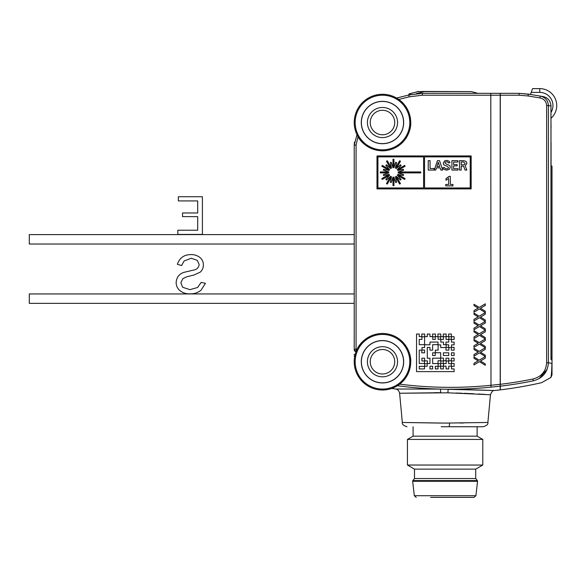 <?xml version="1.0" encoding="UTF-8"?>
<svg xmlns="http://www.w3.org/2000/svg" width="586" height="586" viewBox="0 0 586 586"><rect width="100%" height="100%" fill="white"/><g stroke="black" fill="none" stroke-linecap="round" stroke-linejoin="round"><path stroke-width="0.88" d="M354.222 293.945L29.3 293.945L29.3 303.358L354.222 303.358M354.222 234.605L29.3 234.605L29.3 244.025L354.222 244.025M197.694 230.232L177.814 230.232L177.814 234.415L202.404 234.415L202.404 196.742L178.334 196.742L178.334 200.932L197.694 200.932L197.694 212.967L182.524 212.967L182.524 216.63L197.694 216.63L197.694 230.232M201.071 290.18L205.422 283.346L201.181 282.386L197.592 287.492L189.959 289.652L182.649 287.279L180.862 282.789L182.795 278.716L186.597 276.848L194.127 274.973L200.302 272.102C202.375 270.146 203.393 267.729 203.364 264.857C203.386 262.089 202.397 259.759 200.375 257.869C197.607 255.562 194.398 254.47 190.758 254.595C184.011 254.698 179.558 257.935 177.39 264.323L181.638 265.524L184.077 261.004L191.146 258.258L197.27 260.338L199.174 264.454C198.691 267.839 196.632 269.758 193.006 270.205L185.916 271.897C179.931 273.032 176.679 276.526 176.152 282.379C176.144 285.375 177.177 287.946 179.272 290.085C182.341 292.766 185.945 294.018 190.084 293.835C194.222 293.974 197.885 292.758 201.071 290.18M552.012 307.416L552.005 331.061M552.005 202.551L552.012 227.61M409.189 94.895L409.109 93.855L408.706 95.02L422.389 93.335L500.202 93.335L500.202 386.137A403.622 403.622 0 0 1 490.987 387.156L490.804 93.335M416.119 93.687L424.887 91.453L417.481 91.614A4.71 4.71 90 0 1 418.697 91.453L409.109 93.855M550.987 125.126A4.71 4.71 0 0 1 551.067 125.975L550.906 125.184M500.202 389.771L500.305 389.866A407.336 407.336 0 0 0 541.632 382.673L550.935 377.457L552.005 374.828M500.298 93.46L500.305 389.866M430.644 497.375L474.037 497.375L430.644 497.375M426.271 439.419L407.438 439.419L407.438 465.042L482.783 465.042L482.783 439.419L426.271 439.419M482.783 465.042L475.722 469.122L414.5 469.122L407.438 465.042M475.722 469.122L475.722 478.535L414.5 478.535L412.859 480.586L477.356 480.586L477.561 481.282L412.661 481.282L412.859 480.586M476.433 426.74L477.129 426.74L477.129 436.152L413.086 436.152L407.438 439.419M382.482 382.848A21.096 21.096 0 0 0 403.578 361.752A21.096 21.096 0 0 0 382.482 340.656A21.096 21.096 0 0 0 361.386 361.752A21.096 21.096 0 0 0 382.482 382.848M382.482 376.82A15.068 15.068 0 0 1 367.407 361.752A15.068 15.068 0 0 1 382.482 346.685A15.068 15.068 0 0 1 397.55 361.752A15.068 15.068 0 0 1 382.482 376.82M382.482 349.505A12.24 12.24 0 0 0 370.235 361.752A12.24 12.24 0 0 0 382.482 373.993A12.24 12.24 0 0 0 394.722 361.752A12.24 12.24 0 0 0 382.482 349.505M382.482 134.773A12.24 12.24 0 0 0 394.722 122.533A12.24 12.24 0 0 0 382.482 110.285A12.24 12.24 0 0 0 370.235 122.533A12.24 12.24 0 0 0 382.482 134.773M382.482 107.465A15.068 15.068 0 0 1 397.55 122.533A15.068 15.068 0 0 1 382.482 137.6A15.068 15.068 0 0 1 367.407 122.533A15.068 15.068 0 0 1 382.482 107.465M382.482 101.437A21.096 21.096 0 0 0 361.386 122.533A21.096 21.096 0 0 0 382.482 143.629A21.096 21.096 0 0 0 403.578 122.533A21.096 21.096 0 0 0 382.482 101.437M440.701 423.085L402.384 422.469L445.111 423.092L487.889 422.462C488.35 424.183 486.783 425.612 483.201 426.74L441.177 426.74M490.987 387.156A403.717 403.651 90 0 1 451.235 389.214A403.717 403.651 90 0 1 448.187 389.207L447.851 392.81L399.615 393.243L440.65 392.693A4.71 0.498 90.7 0 0 440.284 389.089L494.65 390.51L459.256 389.426M435.024 392.649L438.599 392.671M500.202 384.255A401.754 401.754 0 0 1 490.79 385.302A401.85 401.784 -90 0 1 399.703 384.152C406.831 378.388 410.508 370.916 410.735 361.752A28.253 28.253 0 0 1 382.482 390.005A28.253 28.253 0 0 1 354.222 361.752A28.253 28.253 0 0 1 382.482 333.5A28.253 28.253 0 0 1 410.735 361.752C411.409 353.094 404.472 337.77 388.906 334.24C373.392 330.511 360.383 341.169 357.152 349.234L356.076 349.234L356.112 351.607C354.01 358.844 354.01 358.844 356.112 351.607C354.01 358.844 354.01 358.844 356.112 351.607L356.112 351.073A1.883 1.839 -0 0 1 354.222 349.234L354.222 145.064L356.991 134.721L354.222 145.064L354.442 142.061M354.222 145.064L356.076 145.064L358.031 136.699C361.84 144.486 375.033 153.92 389.815 149.818C404.67 145.951 411.35 131.176 410.735 122.533A28.253 28.253 0 0 1 382.482 150.785A28.253 28.253 0 0 1 354.222 122.533A28.253 28.253 0 0 1 382.482 94.28A28.253 28.253 0 0 1 410.735 122.533C410.464 112.9 406.472 105.202 398.751 99.437L409.131 96.844L409.013 94.939M382.482 143.724A21.191 21.191 0 0 1 361.291 122.533A21.191 21.191 0 0 1 382.482 101.341A21.191 21.191 0 0 1 403.673 122.533A21.191 21.191 0 0 1 382.482 143.724M382.482 382.944A21.191 21.191 0 0 0 403.673 361.752A21.191 21.191 0 0 0 382.482 340.561A21.191 21.191 0 0 0 361.291 361.752A21.191 21.191 0 0 0 382.482 382.944M487.889 422.462L490.467 394.759C491.735 391.514 493.126 390.1 494.65 390.51A407.336 407.336 0 0 0 500.202 389.88L500.202 386.137M417.891 91.614L410.5 93.577L410.456 94.61M409.277 93.855L410.5 93.577M424.887 91.453L471.422 91.614L423.649 91.614M551.067 142.53L551.067 166.094M550.906 130.934L551.067 126.415M551.917 363.445C551.543 377.677 550.855 376.388 550.935 377.457C550.855 376.344 551.536 377.838 551.917 363.445L552.005 374.828L552.005 363.445L548.415 362.749C547.661 372.33 542.621 378.358 533.282 380.834C544.409 383.288 544.409 383.288 533.282 380.834A403.571 403.505 -90 0 1 500.305 386.189L500.202 386.093M551.917 360.207L550.957 359.247L550.957 105.692C550.459 100.741 547.815 97.694 543.032 96.551L542.306 96.426M500.298 93.335L519.071 93.335L528.367 94.104L540.248 96.082C545.266 97.247 547.991 100.382 548.415 105.487L548.415 362.749L546.643 362.749L546.643 105.487C546.262 101.371 544.035 98.858 539.97 97.943L540.248 96.082L543.032 96.551C547.69 97.554 550.342 100.602 550.987 105.692L550.957 105.692M539.97 97.943L528.089 95.965L519.108 95.218L422.352 95.218L409.131 96.844M500.202 384.313L500.298 384.313A401.703 401.644 90 0 0 532.938 379.003L533.282 380.834M532.938 379.003C541.391 376.813 545.954 371.399 546.643 362.749M542.255 96.419L530.447 94.449L532.564 88.625L539.765 88.625A16.95 16.95 0 0 1 550.987 118.284M550.957 105.89L546.643 105.487M530.447 94.449L519.071 93.335L519.108 95.218M552.005 360.771L552.005 363.445M539.186 378.571L547.214 369.202M428.234 170.057L433.992 170.057L433.992 168.49L430.065 168.49L430.065 160.645L428.234 160.645L428.234 170.057M439.654 166.527L436.907 166.527L438.277 162.278L439.654 166.527M439.515 160.645L437.427 160.645L434.299 170.057L435.75 170.057L436.489 167.838L440.108 167.838L440.855 170.057L442.672 170.057L439.515 160.645M463.314 164.827L461.197 164.827L461.197 161.948L463.453 161.948L465.123 163.362L464.5 164.563L463.314 164.827M465.189 165.86L466.954 163.384L466.09 161.377L463.585 160.645L459.497 160.645L459.497 170.057L461.197 170.057L461.197 166.138L463.585 166.138L465.057 170.057L466.844 170.057L465.189 165.86M389.646 169.669L385.808 165.428L386.474 164.761L390.716 168.592L386.467 161.238L387.287 160.762L391.536 168.123L390.335 162.534L391.243 162.293L393.001 167.735L393.001 159.231L393.938 159.231L393.938 167.735L395.697 162.293L396.605 162.534L395.404 168.123L399.652 160.762L400.472 161.238L396.217 168.592L400.465 164.761L401.132 165.428L397.293 169.669L404.655 165.42L405.124 166.234L397.762 170.482L403.351 169.281L403.6 170.189L398.158 171.947L420.785 171.947L420.785 172.892L398.158 172.892L403.6 174.643L403.351 175.551L397.762 174.35L405.124 178.605L404.655 179.419L397.293 175.17L401.132 179.411L400.465 180.078L396.217 176.239L400.472 183.601L399.652 184.07L395.404 176.708L396.605 182.305L395.697 182.546L393.938 177.104L393.938 185.601L393.001 185.601L393.001 177.104L391.243 182.546L390.335 182.305L391.536 176.708L387.287 184.07L386.467 183.601L390.716 176.239L386.474 180.078L385.808 179.411L389.646 175.17L382.284 179.419L381.816 178.605L389.177 174.35L383.581 175.551L383.339 174.643L388.782 172.892L380.285 172.892L380.285 171.947L388.782 171.947L383.339 170.189L383.581 169.281L389.177 170.482L381.816 166.234L382.284 165.42L389.646 169.669M452.956 185.887L452.956 184.451L450.341 184.451L450.341 176.342L449.213 176.342L446.027 178.584L446.027 180.254L448.642 178.584L448.642 184.451L445.763 184.451L445.763 185.887L452.956 185.887M449.213 176.342L448.085 177.521M442.804 167.801L443.748 169.31L446.62 170.189L449.425 169.281L450.341 167.178L449.887 165.618L446.29 164.043L444.979 162.871L445.404 162.029L446.613 161.685L447.924 162.117L448.407 162.974L450.026 162.564L449.22 161.253L446.627 160.381L444.598 160.879L443.28 163.245L443.814 164.9L447.36 166.358L448.51 167.523L448.092 168.46L446.686 168.885L444.964 168.38L444.452 167.45L442.804 167.801M446.686 168.885L444.964 168.38L444.452 167.45M444.598 160.879L443.28 163.245M447.924 162.117L448.407 162.974M446.29 164.043L444.979 162.871L445.404 162.029M450.341 167.178L449.887 165.618M443.748 169.31L446.62 170.189L449.425 169.281M451.909 170.057L458.054 170.057L458.054 168.621L453.608 168.621L453.608 165.875L457.139 165.875L457.139 164.563L453.608 164.563L453.608 162.08L457.93 162.08L457.93 160.645L451.909 160.645L451.909 170.057M473.993 330.643L473.993 331.932L478.176 334.467L473.993 336.943L473.993 338.525L479.451 335.302L485.296 338.92L485.296 337.602L480.483 334.643L485.296 331.786L485.296 330.189L479.172 333.815L473.993 330.643M473.993 357.013L473.993 358.302L478.176 360.837L473.993 363.313L473.993 364.895L479.451 361.672L485.296 365.29L485.296 363.972L480.483 361.013L485.296 358.156L485.296 356.559L479.172 360.185L473.993 357.013M473.993 339.433L473.993 340.722L478.176 343.257L473.993 345.733L473.993 347.315L479.451 344.092L485.296 347.71L485.296 346.392L480.483 343.433L485.296 340.576L485.296 338.979L479.172 342.605L473.993 339.433M473.993 348.223L473.993 349.512L478.176 352.047L473.993 354.523L473.993 356.105L479.451 352.882L485.296 356.5L485.296 355.182L480.483 352.223L485.296 349.366L485.296 347.769L479.172 351.395L473.993 348.223M443.382 352.823L448.751 352.823L448.751 355.504L443.382 355.504L443.382 352.823M451.44 352.823L454.121 352.823L454.121 355.504L451.44 355.504L451.44 352.823M473.993 304.273L473.993 305.562L478.176 308.097L473.993 310.573L473.993 312.155L479.451 308.932L485.296 312.55L485.296 311.232L480.483 308.273L485.296 305.416L485.296 303.819L479.172 307.445L473.993 304.273M473.993 313.063L473.993 314.352L478.176 316.887L473.993 319.363L473.993 320.945L479.451 317.722L485.296 321.34L485.296 320.022L480.483 317.063L485.296 314.206L485.296 312.609L479.172 316.235L473.993 313.063M473.993 321.853L473.993 323.142L478.176 325.677L473.993 328.153L473.993 329.735L479.451 326.512L485.296 330.13L485.296 328.812L480.483 325.853L485.296 322.996L485.296 321.399L479.172 325.025L473.993 321.853M432.651 366.243L429.963 366.243L429.963 368.924L432.651 368.924L432.651 366.243M454.121 368.924L454.121 371.612L416.543 371.612L416.543 334.035L419.232 334.035L419.232 336.62L421.817 336.62L421.817 334.035L424.689 334.035L424.689 336.62L427.282 336.62L427.282 334.035L429.963 334.035L429.963 336.62L432.556 336.62L432.556 334.035L435.427 334.035L435.427 336.62L437.925 336.62L437.925 334.035L440.797 334.035L440.797 336.62L443.294 336.62L443.294 334.035L446.166 334.035L446.166 336.62L448.656 336.62L448.656 334.035L451.44 334.035L451.44 336.716L454.121 336.716L454.121 339.404L451.44 339.404L451.44 342.085L454.121 342.085L454.121 344.861L451.535 344.861L451.535 347.359L454.121 347.359L454.121 350.135L451.345 350.135L451.345 347.549L448.847 347.549L448.847 350.135L445.975 350.135L445.975 347.549L440.701 347.549L440.701 344.861L438.108 344.861L438.108 350.135L435.332 350.135L435.332 352.728L440.701 352.728L440.701 358.097L443.477 358.097L443.477 360.778L445.975 360.778L445.975 358.192L448.847 358.192L448.847 360.778L451.345 360.778L451.345 358.192L454.121 358.192L454.121 360.969L451.535 360.969L451.535 363.466L454.121 363.466L454.121 366.338L451.535 366.338L451.535 368.924L454.121 368.924M448.656 347.359L448.656 344.773L446.166 344.773L446.166 347.359L448.656 347.359M440.797 339.492L440.797 342.085L443.477 342.085L443.477 344.678L445.975 344.678L445.975 342.085L448.751 342.085L448.751 339.404L446.071 339.404L446.071 336.716L443.382 336.716L443.382 339.492L440.797 339.492M451.345 336.716L448.847 336.716L448.847 339.309L451.345 339.309L451.345 336.716M440.606 336.811L438.108 336.811L438.108 339.309L440.606 339.309L440.606 336.811M446.071 368.924L448.751 368.924L448.751 366.147L451.345 366.147L451.345 363.65L448.656 363.65L448.656 360.969L446.166 360.969L446.166 363.65L443.477 363.65L443.477 366.147L446.071 366.147L446.071 368.924M443.294 360.969L440.797 360.969L440.797 363.466L443.294 363.466L443.294 360.969M438.108 363.65L438.108 366.243L440.606 366.243L440.606 363.65L438.108 363.65M440.606 360.778L440.606 358.192L432.651 358.192L432.651 363.562L438.02 363.562L438.02 360.778L440.606 360.778M435.332 366.338L435.332 368.924L438.02 368.924L438.02 366.338L435.332 366.338M440.701 368.924L443.382 368.924L443.382 366.243L440.701 366.243L440.701 368.924M429.963 344.773L424.594 344.773L424.594 347.549L422.008 347.549L422.008 350.047L424.594 350.047L424.594 352.823L421.817 352.823L421.817 350.135L419.232 350.135L419.232 363.466L424.506 363.466L424.506 360.969L421.913 360.969L421.913 358.192L424.594 358.192L424.594 360.873L427.377 360.873L427.377 363.466L429.963 363.466L429.963 358.192L427.282 358.192L427.282 347.454L429.963 347.454L429.963 350.135L432.651 350.135L432.651 344.678L438.02 344.678L438.02 342.085L429.963 342.085L429.963 344.773M424.689 363.65L424.689 366.243L427.187 366.243L427.187 363.65L424.689 363.65M435.237 339.404L435.237 336.811L432.746 336.811L432.746 339.404L435.237 339.404M421.913 336.811L421.913 339.404L419.232 339.404L419.232 344.678L424.594 344.678L424.594 336.811L421.913 336.811M419.232 366.338L419.232 368.924L424.506 368.924L424.506 366.338L419.232 366.338M432.651 355.504L435.237 355.504L435.237 352.823L432.651 352.823L432.651 355.504M470.228 187.96L470.228 156.88L424.55 156.88L424.55 187.96L470.228 187.96M471.166 155.935L471.166 188.897L376.988 188.897L376.988 155.935L471.166 155.935M423.605 187.96L423.605 156.88L377.926 156.88L377.926 187.96L423.605 187.96M354.222 349.769L354.222 349.234L354.222 349.769C354.222 357.826 354.222 357.826 354.222 349.769A1.883 1.839 -0 0 0 356.112 351.607M354.222 354.318L354.222 354.742M463.607 422.982L459.827 423.019M446.964 423.092L445.111 423.092M455.981 393.023L462.215 393.235M464.024 393.309L473.759 393.755M478.051 393.99L485.186 394.415M447.851 392.81L490.467 394.759L447.851 392.81M396.575 98.045L408.706 95.02M407.021 426.74C403.424 425.597 401.857 424.176 402.333 422.462L399.615 393.243C398.832 390.488 397.484 389.082 395.565 389.009A407.336 407.336 0 0 1 391.704 388.459L393.389 387.815M354.222 345.938L354.222 338.4M500.202 93.335L488.248 93.335M550.987 166.094L552.005 166.094L552.005 360.383M552.005 357.511L550.987 357.511M552.005 181.162L552.005 195.285M552.012 239.396L552.005 249.211M416.185 497.375L414.309 495.705L475.913 495.705L474.037 497.375M449.521 423.085A4.71 0.491 90 0 1 449.037 426.74M409.79 361.752A27.315 27.315 0 0 0 382.482 334.438A27.315 27.315 0 0 0 355.167 361.752A27.315 27.315 0 0 0 382.482 389.067A27.315 27.315 0 0 0 409.79 361.752M409.79 122.533A27.315 27.315 0 0 0 382.482 95.218A27.315 27.315 0 0 0 355.167 122.533A27.315 27.315 0 0 0 382.482 149.848A27.315 27.315 0 0 0 409.79 122.533M528.089 95.965L528.367 94.104M550.987 112.497A13.185 13.185 0 0 0 539.765 92.398L531.194 92.398M539.765 92.398L539.765 88.625M354.222 349.234L356.076 349.234L356.076 145.064M397.418 385.735A403.717 403.651 90 0 0 440.284 389.089L395.565 389.009L439.588 389.082M422.352 95.218L422.389 93.335M471.422 91.614L477.854 93.335M414.5 469.122L414.5 478.535M414.309 495.705L412.661 481.282M413.086 426.74L413.086 436.152M550.987 359.277L550.987 105.692M475.722 478.535L477.356 480.586M475.913 495.705L477.561 481.282M477.129 436.152L482.783 439.419M354.618 357.042L354.222 355.892"/></g></svg>
